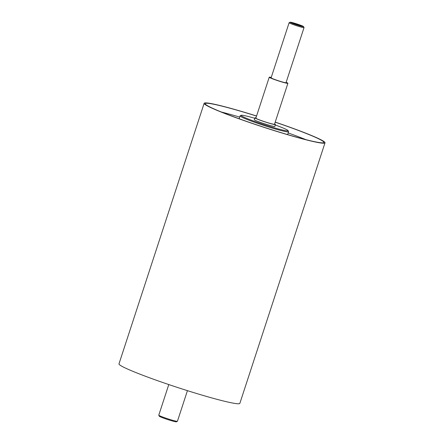 <?xml version="1.0" encoding="UTF-8"?>
<svg xmlns="http://www.w3.org/2000/svg" width="444" height="444" viewBox="0 0 444 444"><rect width="100%" height="100%" fill="white"/><g stroke="black" fill="none" stroke-linecap="round" stroke-linejoin="round"><path stroke-width="0.67" d="M255.955 117.86A10.795 0.722 18.1 0 0 254.928 117.843A10.795 0.722 18.1 0 0 268.459 122.982A10.795 0.722 18.1 0 0 275.447 124.548A10.795 0.722 18.1 0 0 274.608 123.954M271.234 77.439A9.812 0.66 18.1 0 0 269.242 77.206L255.861 118.148A9.812 0.66 18.1 0 0 268.159 122.816A9.812 0.66 18.1 0 0 274.514 124.242L287.895 83.3A9.812 0.66 18.1 0 0 286.152 82.318M275.447 124.548L274.842 126.407A10.795 0.722 -161.9 0 1 267.849 124.842A10.795 0.722 -161.9 0 1 254.323 119.702L254.928 117.843M292.685 23.243A4.512 0.305 -161.9 0 1 296.831 24.381A4.512 0.305 -161.9 0 1 300.849 25.913M292.346 23.077A4.967 0.333 -161.9 0 1 292.119 22.927A4.967 0.333 -161.9 0 1 296.925 24.104A4.967 0.333 -161.9 0 1 301.493 25.991A4.967 0.333 -161.9 0 1 297.258 24.914A4.967 0.333 -161.9 0 1 292.346 23.077M241.164 115.285L240.176 115.784A25.513 1.709 18.1 0 0 240.087 115.873A25.513 1.709 18.1 0 0 272.067 128.022A25.513 1.709 18.1 0 0 288.583 131.724A25.513 1.709 18.1 0 0 288.567 131.596L288.062 130.614A24.725 1.659 -161.9 0 1 272.072 127.145A24.725 1.659 -161.9 0 1 241.164 115.285A24.725 1.659 -161.9 0 1 254.784 118.287M275.302 124.992A24.725 1.659 -161.9 0 1 288.062 130.614M290.132 22.2L289.144 22.7A7.848 0.527 18.1 0 0 289.116 22.727A7.848 0.527 18.1 0 0 298.956 26.462A7.848 0.527 18.1 0 0 304.035 27.606A7.848 0.527 18.1 0 0 304.029 27.561L303.53 26.579A7.065 0.472 -161.9 0 1 298.962 25.591A7.065 0.472 -161.9 0 1 290.132 22.2A7.065 0.472 -161.9 0 1 296.964 23.97A7.065 0.472 -161.9 0 1 303.53 26.579M289.116 22.727L271.112 77.811A7.848 0.527 18.1 0 0 280.952 81.552A7.848 0.527 18.1 0 0 286.03 82.689L304.035 27.606M158.786 415.218L159.291 416.206A9.024 0.605 18.1 0 0 170.596 420.457A9.024 0.605 18.1 0 0 176.412 421.8L177.395 421.301A9.812 0.66 -161.9 0 1 171.079 419.841A9.812 0.66 -161.9 0 1 158.786 415.218A9.812 0.66 -161.9 0 1 158.78 415.168L168.787 384.56M187.435 390.659L177.434 421.267A9.812 0.66 -161.9 0 1 177.395 421.301M256.565 116.001A63.581 4.262 18.1 0 0 204.146 103.302A63.581 4.262 18.1 0 0 283.849 133.572A63.581 4.262 18.1 0 0 325.014 142.807A63.581 4.262 18.1 0 0 275.213 122.1M256.538 116.078A62.404 4.185 18.1 0 0 205.267 103.668A62.404 4.185 18.1 0 0 283.494 133.378A62.404 4.185 18.1 0 0 323.892 142.441A62.404 4.185 18.1 0 0 275.191 122.178M305.927 139.66A62.404 4.185 18.1 0 0 288.189 132.934M239.693 117.083A62.404 4.185 18.1 0 0 221.406 112.032M269.242 77.206A9.812 0.66 18.1 0 0 281.546 81.874A9.812 0.66 18.1 0 0 287.895 83.3M204.146 103.302L118.986 363.852A63.581 4.262 18.1 0 0 198.69 394.122A63.581 4.262 18.1 0 0 239.854 403.357L325.014 142.807M287.64 134.61L288.583 131.724M239.144 118.759L240.087 115.873"/></g></svg>
